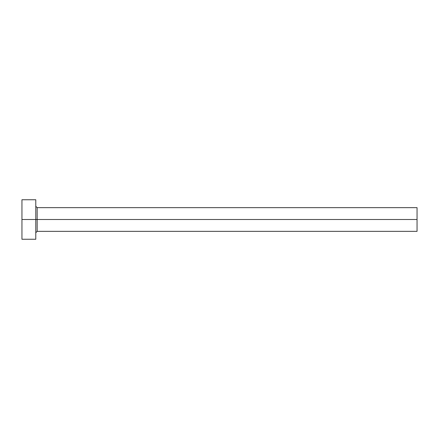 <?xml version="1.0" encoding="UTF-8"?>
<svg xmlns="http://www.w3.org/2000/svg" width="439" height="439" viewBox="0 0 439 439"><rect width="100%" height="100%" fill="white"/><g stroke="black" fill="none" stroke-linecap="round" stroke-linejoin="round"><path stroke-width="0.66" d="M21.95 239.255L21.95 199.745L21.95 219.5L417.05 219.5L417.05 231.353L417.05 219.5L37.161 219.5L37.161 207.647L37.161 219.5L21.95 219.5L21.95 239.255L35.779 239.255L35.779 199.745L35.779 239.255M35.779 232.736L37.161 231.353L37.161 219.5L37.161 231.353L417.05 231.353M417.05 219.5L417.05 207.647L417.05 219.5M417.05 207.647L37.161 207.647L35.779 206.264M21.95 199.745L35.779 199.745"/></g></svg>
